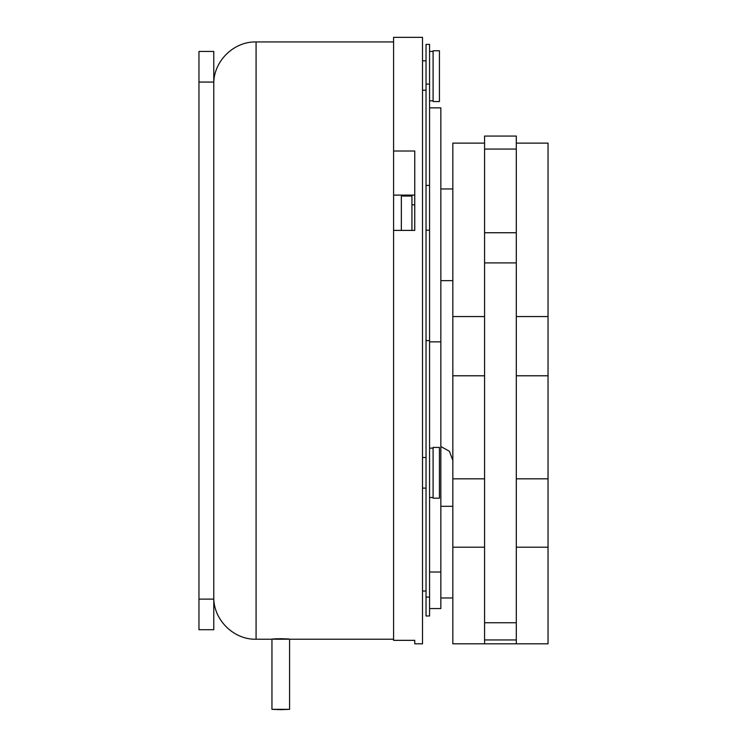 <?xml version="1.0" encoding="UTF-8"?>
<svg xmlns="http://www.w3.org/2000/svg" width="747" height="747" viewBox="0 0 747 747"><rect width="100%" height="100%" fill="white"/><g stroke="black" fill="none" stroke-linecap="round" stroke-linejoin="round"><path stroke-width="1.12" d="M422.513 37.35L422.513 643.821L414.753 643.821L414.753 640.338L393.594 640.338L393.594 230.403L414.753 230.403L414.753 151.015L393.594 151.015L393.594 37.35L422.513 37.35M429.562 230.188L426.033 230.188L426.033 597.086L429.562 597.086L429.562 615.986L426.033 615.986L426.033 597.086M426.033 230.188L426.033 84.084L429.562 84.084L429.562 597.086M429.562 84.084L429.562 44.4L426.033 44.4L426.033 84.084M422.513 90.21L426.033 90.21M277.398 638.75L274.504 638.853M272.655 638.984L271.955 639.105L271.955 709.333L280.769 709.65L289.584 709.333L271.955 709.333L289.584 709.333L289.584 639.105M277.38 639.236L282.207 639.236M286.997 639.227L288.912 639.189M280.769 639.236C292.142 639.208 292.142 639.03 280.769 638.713C269.396 639.03 269.396 639.208 280.769 639.236M213.773 51.45L213.773 629.712L198.963 629.712L198.963 51.45L213.773 51.45M213.773 82.058L198.963 82.058M213.773 599.113L198.963 599.113M393.594 151.015L393.594 230.403M411.933 204.837L414.753 204.837L414.753 195.107L393.594 195.107M401.354 230.403L401.354 196.022L411.933 196.022L411.933 230.403M429.562 107.867L440.842 107.867L440.842 341.874L429.562 341.874M440.842 341.874L440.842 608.562L429.562 608.562M452.831 506.307L440.842 506.307M452.831 597.983L440.842 597.983M484.57 478.827L452.831 478.827L452.831 143.125L484.57 143.125L452.831 143.125M516.298 262.907L484.57 262.907L484.57 136.075L516.298 136.075L516.298 643.821L452.831 643.821L452.831 478.827M516.298 478.827L548.037 478.827L548.037 143.125L516.298 143.125L548.037 143.125M548.037 478.827L548.037 643.821L516.298 643.821M484.57 262.907L484.57 622.765L516.298 622.765M484.57 643.821L484.57 622.765M440.842 572.015L429.562 572.015M433.092 447.425L433.092 498.193L439.432 498.193L439.432 447.425L433.092 447.425M433.092 88.828L433.092 101.527L439.432 101.527L439.432 50.749L433.092 50.749L433.092 88.828M393.594 41.935L256.081 41.935L256.081 639.236L271.955 639.236L271.955 709.333M426.033 340.585L429.562 340.585M426.033 185.405L429.562 185.405M484.57 547.196L452.831 547.196M516.298 547.196L548.037 547.196M484.57 375.778L452.831 375.778M484.57 316.56L452.831 316.56M516.298 149.064L484.57 149.064M484.57 232.737L516.298 232.737M516.298 639.946L484.57 639.946M516.298 316.56L548.037 316.56M516.298 375.778L548.037 375.778M422.513 457.5L426.033 457.5M422.513 488.118L426.033 488.118M422.513 60.834L426.033 60.834M426.033 591.026L422.513 591.026M289.584 709.333L289.584 639.236L393.594 639.236M256.081 639.236C233.475 639.815 213.194 619.534 213.773 596.928M452.831 280.648L440.842 280.648M440.842 446.529L449.423 451.272L452.831 460.469M452.831 188.963L440.842 188.963L452.831 188.963M426.033 615.986L429.562 615.986M429.562 448.125L433.092 448.125M429.562 497.493L433.092 497.493M429.562 100.817L433.092 100.817M429.562 51.45L433.092 51.45M256.081 41.935C233.475 41.346 213.194 61.637 213.773 84.243"/></g></svg>
